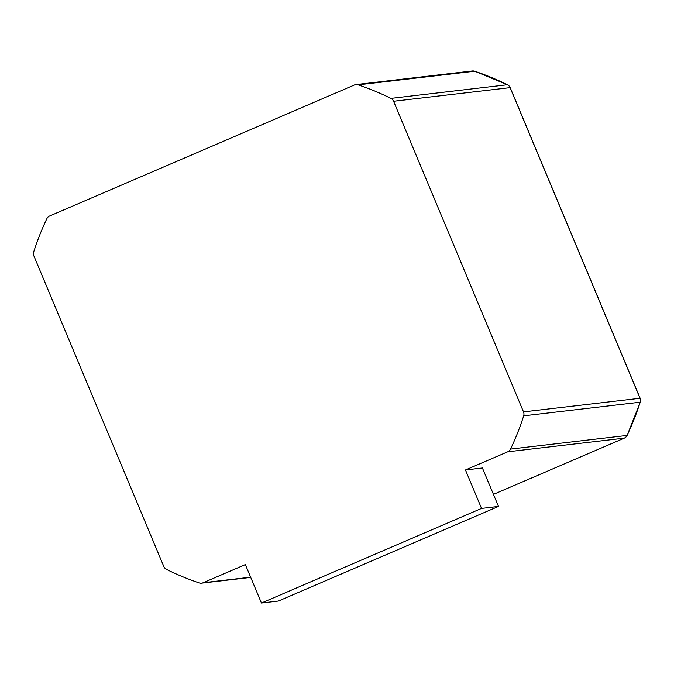 <?xml version="1.0" encoding="UTF-8"?>
<svg xmlns="http://www.w3.org/2000/svg" width="674" height="674" viewBox="0 0 674 674"><rect width="100%" height="100%" fill="white"/><g stroke="black" fill="none" stroke-linecap="round" stroke-linejoin="round"><path stroke-width="1.01" d="M507.573 84.823A5.636 0.901 116.4 0 0 507.497 84.755A5.636 0.901 116.4 0 0 507.404 84.739A5.636 5.535 83.3 0 1 510.083 87.612L640.022 398.241A5.636 5.535 83.3 0 1 640.199 402.201A5.636 0.447 17.7 0 0 640.3 402.151A5.636 5.636 0 0 0 640.131 398.258L523.513 411.89L393.574 101.26A5.636 5.535 -96.7 0 0 390.895 98.379A262.237 257.502 -96.7 0 0 358.18 84.857A5.636 5.535 -96.7 0 0 354.297 85.017L49.665 215.975A5.636 5.535 -96.7 0 0 46.851 218.688A262.237 257.502 -96.7 0 0 33.7 251.933A5.636 5.535 -96.7 0 0 33.877 255.884L163.816 566.514A5.636 5.535 -96.7 0 0 166.495 569.395A262.237 257.502 -96.7 0 0 199.209 582.917A5.636 5.535 -96.7 0 0 203.093 582.757L245.361 564.585L261.445 603.036L481.539 508.415L465.456 469.972L482.407 467.983L498.49 506.427L278.387 601.048L261.445 603.036M393.574 101.26L510.193 87.628A5.636 5.636 0 0 0 507.497 84.755L474.766 71.217A5.636 5.636 0 0 0 472.322 70.964A5.636 5.535 83.3 0 1 474.69 71.217A5.636 0.969 -71.5 0 1 474.766 71.217M465.456 469.972L507.724 451.799A5.636 5.535 -96.7 0 0 510.538 449.086A262.237 257.502 -96.7 0 0 523.69 415.841A5.636 5.535 -96.7 0 0 523.513 411.89M498.49 506.427L481.539 508.415M523.69 415.841L640.199 402.201A262.237 257.502 83.3 0 1 627.047 435.438A5.636 5.535 83.3 0 1 624.234 438.159A5.636 1.019 66.7 0 0 624.284 438.142A5.636 5.636 0 0 0 627.149 435.387A5.636 0.573 -154.5 0 1 627.047 435.438L510.538 449.086M358.18 84.857L474.69 71.217A262.237 257.502 83.3 0 1 507.404 84.739L390.895 98.379M507.724 451.799L624.234 438.159L493.444 494.379L624.284 438.142A5.636 1.019 66.7 0 0 624.335 438.108M250.627 577.188L203.093 582.757M640.131 398.258L510.193 87.628M250.72 577.407L201.577 583.162M472.322 70.964L355.813 84.612M627.149 435.387L640.3 402.151"/></g></svg>
